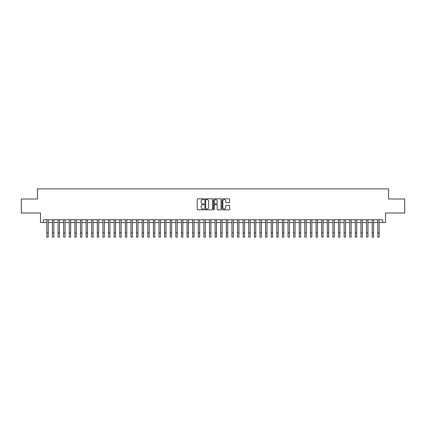 <?xml version="1.0" encoding="UTF-8"?>
<svg xmlns="http://www.w3.org/2000/svg" width="426" height="426" viewBox="0 0 426 426"><rect width="100%" height="100%" fill="white"/><g stroke="black" fill="none" stroke-linecap="round" stroke-linejoin="round"><path stroke-width="0.64" d="M204.027 199.198A0.383 0.383 0 0 0 203.639 198.814L197.792 198.814A0.548 0.548 0 0 0 197.238 199.363L197.238 209.272A0.548 0.548 0 0 0 197.792 209.826L203.639 209.826A0.383 0.383 0 0 0 204.027 209.438A0.383 0.383 0 0 0 203.639 209.054L202.882 209.054A1.763 1.763 0 0 1 201.12 207.292L201.12 206.466A1.763 1.763 0 0 1 202.882 204.704L203.639 204.704A0.383 0.383 0 0 0 204.027 204.32A0.383 0.383 0 0 0 203.639 203.932L202.882 203.932A1.763 1.763 0 0 1 201.12 202.174L201.12 201.349A1.763 1.763 0 0 1 202.882 199.586L203.639 199.586A0.383 0.383 0 0 0 204.027 199.198M229.092 202.696A0.548 0.548 0 0 0 229.641 202.142L229.641 199.363A0.548 0.548 0 0 0 229.092 198.814L222.596 198.814A0.548 0.548 0 0 0 222.042 199.363L222.042 209.272A0.548 0.548 0 0 0 222.596 209.826L229.092 209.826A0.548 0.548 0 0 0 229.641 209.272L229.641 205.918A0.548 0.548 0 0 0 229.092 205.364L226.312 205.364A0.548 0.548 0 0 0 225.759 205.918L225.759 207.579A1.475 1.475 0 0 1 224.289 209.054A1.475 1.475 0 0 1 222.814 207.579L222.814 201.056A1.475 1.475 0 0 1 224.289 199.586A1.475 1.475 0 0 1 225.759 201.056L225.759 202.142A0.548 0.548 0 0 0 226.312 202.696L229.092 202.696M43.319 222.548L43.319 219.747L382.681 219.747L382.681 222.548L385.487 222.548L385.487 213.016L404.7 213.016L404.7 198.99L388.571 198.99L388.571 188.894L37.429 188.894L37.429 198.99L21.3 198.99L21.3 213.016L40.513 213.016L40.513 222.548L46.823 222.548M212.521 199.363A0.548 0.548 0 0 0 211.967 198.814L205.47 198.814A0.548 0.548 0 0 0 204.922 199.363L204.922 209.272A0.548 0.548 0 0 0 205.47 209.826L211.967 209.826A0.548 0.548 0 0 0 212.521 209.272L212.521 199.363M214.033 198.814L220.53 198.814A0.548 0.548 0 0 1 221.078 199.363L221.078 209.272A0.548 0.548 0 0 1 220.53 209.826L217.75 209.826A0.548 0.548 0 0 1 217.196 209.272L217.196 205.257A0.548 0.548 0 0 0 216.648 204.704L214.805 204.704A0.548 0.548 0 0 0 214.251 205.257L214.251 209.438A0.383 0.383 0 0 1 213.868 209.826A0.383 0.383 0 0 1 213.479 209.438L213.479 199.363A0.548 0.548 0 0 1 214.033 198.814M48.223 222.548L52.43 222.548M53.836 222.548L58.042 222.548M59.443 222.548L63.65 222.548M65.056 222.548L69.262 222.548M70.663 222.548L74.869 222.548M76.27 222.548L80.477 222.548M81.883 222.548L86.089 222.548M87.49 222.548L91.696 222.548M93.102 222.548L97.309 222.548M98.71 222.548L102.916 222.548M104.317 222.548L108.523 222.548M109.929 222.548L114.136 222.548M115.537 222.548L119.743 222.548M121.149 222.548L125.356 222.548M126.756 222.548L130.963 222.548M132.364 222.548L136.57 222.548M137.976 222.548L142.183 222.548M143.583 222.548L147.79 222.548M149.196 222.548L153.403 222.548M154.803 222.548L159.01 222.548M160.41 222.548L164.617 222.548M166.023 222.548L170.23 222.548M171.63 222.548L175.837 222.548M177.243 222.548L181.449 222.548M182.85 222.548L187.057 222.548M188.457 222.548L192.664 222.548M194.07 222.548L198.276 222.548M199.677 222.548L203.884 222.548M205.289 222.548L209.496 222.548M210.897 222.548L215.103 222.548M216.504 222.548L220.711 222.548M222.116 222.548L226.323 222.548M227.724 222.548L231.93 222.548M233.336 222.548L237.543 222.548M238.943 222.548L243.15 222.548M244.551 222.548L248.757 222.548M250.163 222.548L254.37 222.548M255.77 222.548L259.977 222.548M261.383 222.548L265.59 222.548M266.99 222.548L271.197 222.548M272.597 222.548L276.804 222.548M278.21 222.548L282.417 222.548M283.817 222.548L288.024 222.548M289.43 222.548L293.636 222.548M295.037 222.548L299.244 222.548M300.644 222.548L304.851 222.548M306.257 222.548L310.463 222.548M311.864 222.548L316.071 222.548M317.476 222.548L321.683 222.548M323.084 222.548L327.29 222.548M328.691 222.548L332.898 222.548M334.303 222.548L338.51 222.548M339.911 222.548L344.117 222.548M345.523 222.548L349.73 222.548M351.13 222.548L355.337 222.548M356.738 222.548L360.944 222.548M362.35 222.548L366.557 222.548M367.957 222.548L372.164 222.548M373.57 222.548L377.777 222.548M379.177 222.548L382.681 222.548M206.077 199.586A0.383 0.383 0 0 0 205.689 199.97L205.689 208.671A0.383 0.383 0 0 0 206.077 209.054L206.876 209.054A1.763 1.763 0 0 0 208.639 207.292L208.639 201.349A1.763 1.763 0 0 0 206.876 199.586L206.077 199.586M217.196 201.083A1.475 1.475 0 0 0 215.726 199.613A1.475 1.475 0 0 0 214.251 201.083L214.251 203.383A0.548 0.548 0 0 0 214.805 203.932L216.648 203.932A0.548 0.548 0 0 0 217.196 203.383L217.196 201.083M46.823 232.9L48.223 232.9L48.223 237.106L46.823 237.106L46.823 219.747M48.223 232.9L48.223 219.747M52.43 232.9L53.836 232.9L53.836 237.106L52.43 237.106L52.43 219.747M53.836 232.9L53.836 219.747M58.042 232.9L59.443 232.9L59.443 237.106L58.042 237.106L58.042 219.747M59.443 232.9L59.443 219.747M63.65 232.9L65.056 232.9L65.056 237.106L63.65 237.106L63.65 219.747M65.056 232.9L65.056 219.747M69.262 232.9L70.663 232.9L70.663 237.106L69.262 237.106L69.262 219.747M70.663 232.9L70.663 219.747M74.869 232.9L76.27 232.9L76.27 237.106L74.869 237.106L74.869 219.747M76.27 232.9L76.27 219.747M80.477 232.9L81.883 232.9L81.883 237.106L80.477 237.106L80.477 219.747M81.883 232.9L81.883 219.747M86.089 232.9L87.49 232.9L87.49 237.106L86.089 237.106L86.089 219.747M87.49 232.9L87.49 219.747M91.696 232.9L93.102 232.9L93.102 237.106L91.696 237.106L91.696 219.747M93.102 232.9L93.102 219.747M97.309 232.9L98.71 232.9L98.71 237.106L97.309 237.106L97.309 219.747M98.71 232.9L98.71 219.747M102.916 232.9L104.317 232.9L104.317 237.106L102.916 237.106L102.916 219.747M104.317 232.9L104.317 219.747M108.523 232.9L109.929 232.9L109.929 237.106L108.523 237.106L108.523 219.747M109.929 232.9L109.929 219.747M114.136 232.9L115.537 232.9L115.537 237.106L114.136 237.106L114.136 219.747M115.537 232.9L115.537 219.747M119.743 232.9L121.149 232.9L121.149 237.106L119.743 237.106L119.743 219.747M121.149 232.9L121.149 219.747M125.356 232.9L126.756 232.9L126.756 237.106L125.356 237.106L125.356 219.747M126.756 232.9L126.756 219.747M130.963 232.9L132.364 232.9L132.364 237.106L130.963 237.106L130.963 219.747M132.364 232.9L132.364 219.747M136.57 232.9L137.976 232.9L137.976 237.106L136.57 237.106L136.57 219.747M137.976 232.9L137.976 219.747M142.183 232.9L143.583 232.9L143.583 237.106L142.183 237.106L142.183 219.747M143.583 232.9L143.583 219.747M147.79 232.9L149.196 232.9L149.196 237.106L147.79 237.106L147.79 219.747M149.196 232.9L149.196 219.747M153.403 232.9L154.803 232.9L154.803 237.106L153.403 237.106L153.403 219.747M154.803 232.9L154.803 219.747M159.01 232.9L160.41 232.9L160.41 237.106L159.01 237.106L159.01 219.747M160.41 232.9L160.41 219.747M164.617 232.9L166.023 232.9L166.023 237.106L164.617 237.106L164.617 219.747M166.023 232.9L166.023 219.747M170.23 232.9L171.63 232.9L171.63 237.106L170.23 237.106L170.23 219.747M171.63 232.9L171.63 219.747M175.837 232.9L177.243 232.9L177.243 237.106L175.837 237.106L175.837 219.747M177.243 232.9L177.243 219.747M181.449 232.9L182.85 232.9L182.85 237.106L181.449 237.106L181.449 219.747M182.85 232.9L182.85 219.747M187.057 232.9L188.457 232.9L188.457 237.106L187.057 237.106L187.057 219.747M188.457 232.9L188.457 219.747M192.664 232.9L194.07 232.9L194.07 237.106L192.664 237.106L192.664 219.747M194.07 232.9L194.07 219.747M198.276 232.9L199.677 232.9L199.677 237.106L198.276 237.106L198.276 219.747M199.677 232.9L199.677 219.747M203.884 232.9L205.289 232.9L205.289 237.106L203.884 237.106L203.884 219.747M205.289 232.9L205.289 219.747M209.496 232.9L210.897 232.9L210.897 237.106L209.496 237.106L209.496 219.747M210.897 232.9L210.897 219.747M215.103 232.9L216.504 232.9L216.504 237.106L215.103 237.106L215.103 219.747M216.504 232.9L216.504 219.747M220.711 232.9L222.116 232.9L222.116 237.106L220.711 237.106L220.711 219.747M222.116 232.9L222.116 219.747M226.323 232.9L227.724 232.9L227.724 237.106L226.323 237.106L226.323 219.747M227.724 232.9L227.724 219.747M231.93 232.9L233.336 232.9L233.336 237.106L231.93 237.106L231.93 219.747M233.336 232.9L233.336 219.747M237.543 232.9L238.943 232.9L238.943 237.106L237.543 237.106L237.543 219.747M238.943 232.9L238.943 219.747M243.15 232.9L244.551 232.9L244.551 237.106L243.15 237.106L243.15 219.747M244.551 232.9L244.551 219.747M248.757 232.9L250.163 232.9L250.163 237.106L248.757 237.106L248.757 219.747M250.163 232.9L250.163 219.747M254.37 232.9L255.77 232.9L255.77 237.106L254.37 237.106L254.37 219.747M255.77 232.9L255.77 219.747M259.977 232.9L261.383 232.9L261.383 237.106L259.977 237.106L259.977 219.747M261.383 232.9L261.383 219.747M265.59 232.9L266.99 232.9L266.99 237.106L265.59 237.106L265.59 219.747M266.99 232.9L266.99 219.747M271.197 232.9L272.597 232.9L272.597 237.106L271.197 237.106L271.197 219.747M272.597 232.9L272.597 219.747M276.804 232.9L278.21 232.9L278.21 237.106L276.804 237.106L276.804 219.747M278.21 232.9L278.21 219.747M282.417 232.9L283.817 232.9L283.817 237.106L282.417 237.106L282.417 219.747M283.817 232.9L283.817 219.747M288.024 232.9L289.43 232.9L289.43 237.106L288.024 237.106L288.024 219.747M289.43 232.9L289.43 219.747M293.636 232.9L295.037 232.9L295.037 237.106L293.636 237.106L293.636 219.747M295.037 232.9L295.037 219.747M299.244 232.9L300.644 232.9L300.644 237.106L299.244 237.106L299.244 219.747M300.644 232.9L300.644 219.747M304.851 232.9L306.257 232.9L306.257 237.106L304.851 237.106L304.851 219.747M306.257 232.9L306.257 219.747M310.463 232.9L311.864 232.9L311.864 237.106L310.463 237.106L310.463 219.747M311.864 232.9L311.864 219.747M316.071 232.9L317.476 232.9L317.476 237.106L316.071 237.106L316.071 219.747M317.476 232.9L317.476 219.747M321.683 232.9L323.084 232.9L323.084 237.106L321.683 237.106L321.683 219.747M323.084 232.9L323.084 219.747M327.29 232.9L328.691 232.9L328.691 237.106L327.29 237.106L327.29 219.747M328.691 232.9L328.691 219.747M332.898 232.9L334.303 232.9L334.303 237.106L332.898 237.106L332.898 219.747M334.303 232.9L334.303 219.747M338.51 232.9L339.911 232.9L339.911 237.106L338.51 237.106L338.51 219.747M339.911 232.9L339.911 219.747M344.117 232.9L345.523 232.9L345.523 237.106L344.117 237.106L344.117 219.747M345.523 232.9L345.523 219.747M349.73 232.9L351.13 232.9L351.13 237.106L349.73 237.106L349.73 219.747M351.13 232.9L351.13 219.747M355.337 232.9L356.738 232.9L356.738 237.106L355.337 237.106L355.337 219.747M356.738 232.9L356.738 219.747M360.944 232.9L362.35 232.9L362.35 237.106L360.944 237.106L360.944 219.747M362.35 232.9L362.35 219.747M366.557 232.9L367.957 232.9L367.957 237.106L366.557 237.106L366.557 219.747M367.957 232.9L367.957 219.747M372.164 232.9L373.57 232.9L373.57 237.106L372.164 237.106L372.164 219.747M373.57 232.9L373.57 219.747M377.777 232.9L379.177 232.9L379.177 237.106L377.777 237.106L377.777 219.747M379.177 232.9L379.177 219.747"/></g></svg>
